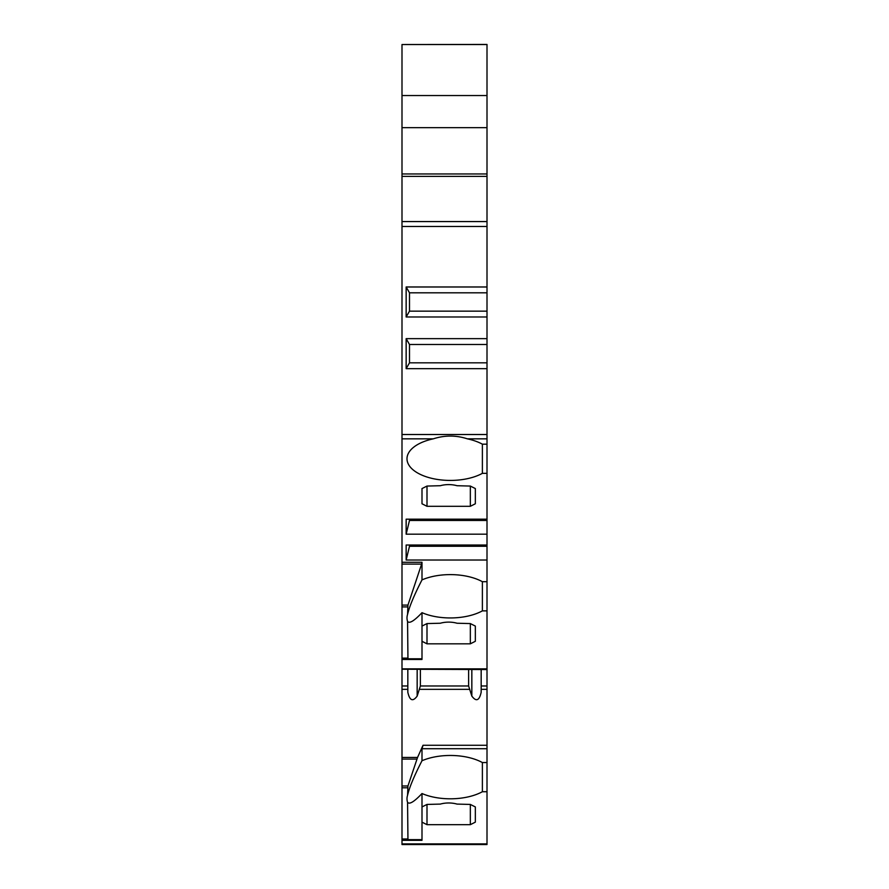 <?xml version="1.0" encoding="UTF-8"?>
<svg xmlns="http://www.w3.org/2000/svg" width="889" height="889" viewBox="0 0 889 889"><rect width="100%" height="100%" fill="white"/><g stroke="black" fill="none" stroke-linecap="round" stroke-linejoin="round"><path stroke-width="1.33" d="M426.998 824.681L421.997 822.147L421.997 806.934L426.998 804.434L426.998 824.681L470.337 824.681L470.337 804.434L475.337 806.934L475.337 822.147L470.337 824.681M426.998 643.825L421.997 641.291L421.997 626.078L426.998 623.578L426.998 643.825L470.337 643.825L470.337 623.578L475.337 626.078L475.337 641.291L470.337 643.825M426.998 506.308L421.997 503.774L421.997 488.561L426.998 486.061L426.998 506.308L470.337 506.308L470.337 486.061L475.337 488.561L475.337 503.774L470.337 506.308M487.005 44.539L401.995 44.539L487.005 44.45L487.005 292.814L409.496 292.814L406.151 286.98L487.005 286.98M401.995 685.975L407.829 685.975L407.829 692.264C409.696 700.665 412.807 701.943 417.163 696.098L420.386 685.975L468.614 685.975L471.837 696.098C476.193 701.943 479.304 700.665 481.171 692.264L481.171 685.975L487.005 685.975L487.005 844.55L401.995 844.55L401.995 668.872L487.005 668.872L487.005 292.814M487.005 668.872L487.005 685.975M401.995 669.239L487.005 669.539M487.005 610.865L482.383 610.865A43.339 21.669 0 0 1 421.997 612.677C414.174 620.944 409.362 623.867 407.562 621.422A43.339 21.669 0 0 1 406.995 617.933A43.339 21.669 0 0 1 407.562 614.443C409.362 606.598 414.174 595.074 421.997 579.884L421.997 562.27L421.608 564.104L401.995 564.104L401.995 668.872M401.995 564.104L401.995 173.966L487.005 173.966M487.005 127.66L401.995 127.66L401.995 173.966M401.995 127.66L401.995 44.539M426.998 486.061L440.333 485.716A16.669 8.334 0 0 1 457.002 485.716L470.337 486.061M487.005 791.721L482.383 791.721A43.339 21.669 0 0 1 421.997 793.533C414.174 801.8 409.362 804.723 407.562 802.278A43.339 21.669 0 0 1 406.995 798.789A43.339 21.669 0 0 1 407.562 795.299C409.362 787.454 414.174 775.93 421.997 760.74A43.339 21.669 0 0 1 482.383 762.551L487.005 762.551M421.997 806.934L421.997 793.533M426.998 804.434L440.333 804.089A16.669 8.334 0 0 1 457.002 804.089L470.337 804.434M421.997 822.147L421.997 840.316L421.608 839.638L407.951 839.638L407.562 802.278M421.997 626.078L421.997 612.677M426.998 623.578L440.333 623.233A16.669 8.334 0 0 1 457.002 623.233L470.337 623.578M421.997 641.291L421.997 659.46L421.608 658.782L407.951 658.782L407.562 621.422M487.005 748.716L421.997 748.716L421.997 760.74M487.005 473.348L482.383 473.348A43.339 21.669 0 0 1 434.699 478.971A43.339 21.669 0 0 1 406.995 458.757A43.339 21.669 0 0 1 433.276 438.844C444.667 435.154 456.035 435.154 467.392 438.844A43.339 21.669 0 0 1 482.383 444.178L487.005 444.178M421.997 579.884A43.339 21.669 0 0 1 482.383 581.695L487.005 581.695M487.005 560.026L406.151 560.026L406.151 545.024L487.005 545.024M487.005 534.189L406.151 534.189L406.151 519.187L487.005 519.187M482.383 791.721L482.383 762.551M401.995 757.45L417.552 757.45L407.951 785.965L407.562 795.299M421.997 748.716L423.031 745.26L417.552 757.45M421.608 839.638L407.951 839.638M407.829 685.975L407.829 669.539M468.614 685.975L468.614 669.539M420.386 685.975L420.386 669.539M481.171 685.975L481.171 669.539M482.383 610.865L482.383 581.695M407.562 614.443L407.951 605.087L421.608 564.104M421.608 658.782L407.951 658.782M482.383 473.348L482.383 444.178M487.005 368.657L406.151 368.657L406.151 338.653L487.005 338.653M487.005 316.984L406.151 316.984L406.151 286.98M487.005 311.15L409.496 311.15L406.151 316.984M409.496 311.15L409.496 292.814M487.005 362.823L409.496 362.823L409.496 344.488L406.151 338.653M409.496 362.823L406.151 368.657M487.005 344.488L409.496 344.488M487.005 520.443L409.496 520.443L409.496 519.187M487.005 546.279L409.496 546.279L409.496 545.024M409.496 520.443L406.151 534.189M409.496 546.279L406.151 560.026M401.995 840.316L421.997 840.316M487.005 843.883L401.995 843.883M401.995 659.46L421.997 659.46M433.276 438.844L401.995 438.844M421.997 562.27L401.995 562.27M487.005 438.844L467.392 438.844M401.995 838.972L407.562 838.972M401.995 787.787L407.562 787.787M401.995 785.965L407.951 785.965M401.995 759.084L416.908 759.084M487.005 745.26L423.031 745.26M481.171 689.342L487.005 689.342M419.708 689.342L469.292 689.342M401.995 689.342L407.829 689.342M471.837 696.098L471.837 669.539M417.163 696.098L417.163 669.539M401.995 658.116L407.562 658.116M401.995 606.92L407.562 606.92M401.995 605.087L407.951 605.087M487.005 434.51L401.995 434.51M487.005 226.473L401.995 226.473M487.005 221.572L401.995 221.572M401.995 176.378L487.005 176.378M487.005 95.545L401.995 95.545"/></g></svg>
